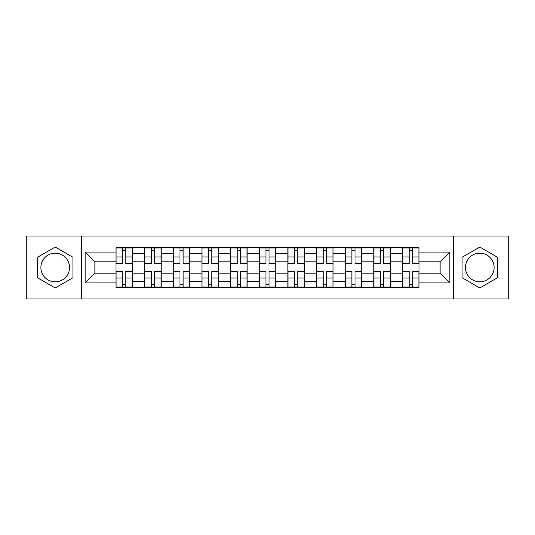 <?xml version="1.0" encoding="UTF-8"?>
<svg xmlns="http://www.w3.org/2000/svg" width="535" height="535" viewBox="0 0 535 535"><rect width="100%" height="100%" fill="white"/><g stroke="black" fill="none" stroke-linecap="round" stroke-linejoin="round"><path stroke-width="0.8" d="M55.212 281.825A14.325 14.325 0 0 1 40.887 267.5A14.325 14.325 0 0 1 55.212 253.175A14.325 14.325 0 0 1 69.537 267.5A14.325 14.325 0 0 1 55.212 281.825M479.788 281.825A14.325 14.325 0 0 1 465.463 267.5A14.325 14.325 0 0 1 479.788 253.175A14.325 14.325 0 0 1 494.113 267.5A14.325 14.325 0 0 1 479.788 281.825M453.526 298.991L508.25 298.991L508.25 236.009L26.75 236.009L26.75 298.991L453.526 298.991L453.526 236.009M144.644 287.241L144.644 253.363L132.526 253.363L132.526 287.241M132.526 253.363L132.526 247.758M144.644 253.363L144.644 247.758M161.175 247.758L161.175 287.241M173.293 287.241L173.293 247.758M189.818 247.758L189.818 287.241M201.942 287.241L201.942 247.758M218.467 247.758L218.467 287.241M230.592 287.241L230.592 247.758M247.116 247.758L247.116 287.241M259.234 287.241L259.234 247.758M275.766 247.758L275.766 287.241M287.883 287.241L287.883 247.758M304.408 247.758L304.408 287.241M316.533 287.241L316.533 247.758M333.058 247.758L333.058 287.241M345.182 287.241L345.182 247.758M361.707 247.758L361.707 287.241M373.825 287.241L373.825 247.758M390.356 247.758L390.356 287.241M402.474 287.241L402.474 247.758M402.474 273.191L390.356 273.191M373.825 273.191L361.707 273.191M345.182 273.191L333.058 273.191M316.533 273.191L304.408 273.191M287.883 273.191L275.766 273.191M259.234 273.191L247.116 273.191M230.592 273.191L218.467 273.191M201.942 273.191L189.818 273.191M173.293 273.191L161.175 273.191M144.644 273.191L132.526 273.191M402.474 261.809L390.356 261.809M373.825 261.809L361.707 261.809M345.182 261.809L333.058 261.809M316.533 261.809L304.408 261.809M287.883 261.809L275.766 261.809M259.234 261.809L247.116 261.809M230.592 261.809L218.467 261.809M201.942 261.809L189.818 261.809M173.293 261.809L161.175 261.809M144.644 261.809L132.526 261.809M94.882 273.191L116.001 273.191L116.001 261.809L94.882 261.809L94.882 273.191L85.145 282.928L85.145 252.072L116.001 252.072L116.001 261.809M418.999 261.809L418.999 273.191L440.118 273.191L440.118 261.809L418.999 261.809L418.999 247.758L116.001 247.758L116.001 252.072M418.999 252.072L449.855 252.072L449.855 282.928L418.999 282.928L418.999 273.191M116.001 273.191L116.001 287.241L418.999 287.241L418.999 282.928M116.001 282.928L85.145 282.928M81.474 298.991L81.474 236.009M72.934 257.268L55.212 247.036L37.49 257.268L37.49 277.732L55.212 287.964L72.934 277.732L72.934 257.268M497.51 257.268L479.788 247.036L462.066 257.268L462.066 277.732L479.788 287.964L497.51 277.732L497.51 257.268M125.825 284.486L122.702 284.486M122.702 250.514L125.825 250.514M154.468 284.486L151.351 284.486M151.351 250.514L154.468 250.514M183.117 284.486L179.994 284.486M179.994 250.514L183.117 250.514M211.766 284.486L208.643 284.486M208.643 250.514L211.766 250.514M240.416 284.486L237.293 284.486M237.293 250.514L240.416 250.514M269.058 284.486L265.942 284.486M265.942 250.514L269.058 250.514M297.707 284.486L294.584 284.486M294.584 250.514L297.707 250.514M326.357 284.486L323.234 284.486M323.234 250.514L326.357 250.514M355.006 284.486L351.883 284.486M351.883 250.514L355.006 250.514M383.648 284.486L380.532 284.486M380.532 250.514L383.648 250.514M412.298 284.486L409.175 284.486M409.175 250.514L412.298 250.514M85.145 252.072L94.882 261.809M440.118 273.191L449.855 282.928M440.118 261.809L449.855 252.072M125.825 263.554L125.825 247.946L132.433 247.946L132.433 263.554L125.825 263.554M122.702 250.326L125.825 250.326M122.702 247.946L116.088 247.946L116.088 263.554L122.702 263.554L122.702 247.946L125.825 247.946M122.702 271.446L122.702 287.054L116.088 287.054L116.088 271.446L122.702 271.446M125.825 284.673L122.702 284.673M125.825 287.054L132.433 287.054L132.433 271.446L125.825 271.446L125.825 287.054L122.702 287.054M154.468 263.554L154.468 247.946L161.082 247.946L161.082 263.554L154.468 263.554M151.351 250.326L154.468 250.326M151.351 247.946L144.738 247.946L144.738 263.554L151.351 263.554L151.351 247.946L154.468 247.946M183.117 263.554L183.117 247.946L189.731 247.946L189.731 263.554L183.117 263.554M179.994 250.326L183.117 250.326M179.994 247.946L173.387 247.946L173.387 263.554L179.994 263.554L179.994 247.946L183.117 247.946M151.351 271.446L151.351 287.054L144.738 287.054L144.738 271.446L151.351 271.446M154.468 284.673L151.351 284.673M154.468 287.054L161.082 287.054L161.082 271.446L154.468 271.446L154.468 287.054L151.351 287.054M179.994 271.446L179.994 287.054L173.387 287.054L173.387 271.446L179.994 271.446M183.117 284.673L179.994 284.673M183.117 287.054L189.731 287.054L189.731 271.446L183.117 271.446L183.117 287.054L179.994 287.054M211.766 263.554L211.766 247.946L218.374 247.946L218.374 263.554L211.766 263.554M208.643 250.326L211.766 250.326M208.643 247.946L202.036 247.946L202.036 263.554L208.643 263.554L208.643 247.946L211.766 247.946M240.416 263.554L240.416 247.946L247.023 247.946L247.023 263.554L240.416 263.554M237.293 250.326L240.416 250.326M237.293 247.946L230.679 247.946L230.679 263.554L237.293 263.554L237.293 247.946L240.416 247.946M269.058 263.554L269.058 247.946L275.672 247.946L275.672 263.554L269.058 263.554M265.942 250.326L269.058 250.326M265.942 247.946L259.328 247.946L259.328 263.554L265.942 263.554L265.942 247.946L269.058 247.946M208.643 271.446L208.643 287.054L202.036 287.054L202.036 271.446L208.643 271.446M211.766 284.673L208.643 284.673M211.766 287.054L218.374 287.054L218.374 271.446L211.766 271.446L211.766 287.054L208.643 287.054M237.293 271.446L237.293 287.054L230.679 287.054L230.679 271.446L237.293 271.446M240.416 284.673L237.293 284.673M240.416 287.054L247.023 287.054L247.023 271.446L240.416 271.446L240.416 287.054L237.293 287.054M265.942 271.446L265.942 287.054L259.328 287.054L259.328 271.446L265.942 271.446M269.058 284.673L265.942 284.673M269.058 287.054L275.672 287.054L275.672 271.446L269.058 271.446L269.058 287.054L265.942 287.054M297.707 263.554L297.707 247.946L304.321 247.946L304.321 263.554L297.707 263.554M294.584 250.326L297.707 250.326M294.584 247.946L287.977 247.946L287.977 263.554L294.584 263.554L294.584 247.946L297.707 247.946M294.584 271.446L294.584 287.054L287.977 287.054L287.977 271.446L294.584 271.446M297.707 284.673L294.584 284.673M297.707 287.054L304.321 287.054L304.321 271.446L297.707 271.446L297.707 287.054L294.584 287.054M326.357 263.554L326.357 247.946L332.964 247.946L332.964 263.554L326.357 263.554M323.234 250.326L326.357 250.326M323.234 247.946L316.626 247.946L316.626 263.554L323.234 263.554L323.234 247.946L326.357 247.946M323.234 271.446L323.234 287.054L316.626 287.054L316.626 271.446L323.234 271.446M326.357 284.673L323.234 284.673M326.357 287.054L332.964 287.054L332.964 271.446L326.357 271.446L326.357 287.054L323.234 287.054M355.006 263.554L355.006 247.946L361.613 247.946L361.613 263.554L355.006 263.554M351.883 250.326L355.006 250.326M351.883 247.946L345.269 247.946L345.269 263.554L351.883 263.554L351.883 247.946L355.006 247.946M351.883 271.446L351.883 287.054L345.269 287.054L345.269 271.446L351.883 271.446M355.006 284.673L351.883 284.673M355.006 287.054L361.613 287.054L361.613 271.446L355.006 271.446L355.006 287.054L351.883 287.054M383.648 263.554L383.648 247.946L390.262 247.946L390.262 263.554L383.648 263.554M380.532 250.326L383.648 250.326M380.532 247.946L373.918 247.946L373.918 263.554L380.532 263.554L380.532 247.946L383.648 247.946M380.532 271.446L380.532 287.054L373.918 287.054L373.918 271.446L380.532 271.446M383.648 284.673L380.532 284.673M383.648 287.054L390.262 287.054L390.262 271.446L383.648 271.446L383.648 287.054L380.532 287.054M412.298 263.554L412.298 247.946L418.912 247.946L418.912 263.554L412.298 263.554M409.175 250.326L412.298 250.326M409.175 247.946L402.567 247.946L402.567 263.554L409.175 263.554L409.175 247.946L412.298 247.946M409.175 271.446L409.175 287.054L402.567 287.054L402.567 271.446L409.175 271.446M412.298 284.673L409.175 284.673M412.298 287.054L418.912 287.054L418.912 271.446L412.298 271.446L412.298 287.054L409.175 287.054M373.825 253.363L361.707 253.363M345.182 253.363L333.058 253.363M316.533 253.363L304.408 253.363M287.883 253.363L275.766 253.363M259.234 253.363L247.116 253.363M230.592 253.363L218.467 253.363M201.942 253.363L189.818 253.363M173.293 253.363L161.175 253.363M402.474 253.363L390.356 253.363M373.825 281.637L361.707 281.637M345.182 281.637L333.058 281.637M316.533 281.637L304.408 281.637M287.883 281.637L275.766 281.637M259.234 281.637L247.116 281.637M230.592 281.637L218.467 281.637M201.942 281.637L189.818 281.637M173.293 281.637L161.175 281.637M144.644 281.637L132.526 281.637M402.474 281.637L390.356 281.637M125.825 263.166L132.433 263.166M125.825 256.96L132.433 256.96M116.088 263.166L122.702 263.166M116.088 256.96L122.702 256.96M122.702 271.834L116.088 271.834M122.702 278.039L116.088 278.039M132.433 271.834L125.825 271.834M132.433 278.039L125.825 278.039M154.468 263.166L161.082 263.166M154.468 256.96L161.082 256.96M144.738 263.166L151.351 263.166M144.738 256.96L151.351 256.96M183.117 263.166L189.731 263.166M183.117 256.96L189.731 256.96M173.387 263.166L179.994 263.166M173.387 256.96L179.994 256.96M151.351 271.834L144.738 271.834M151.351 278.039L144.738 278.039M161.082 271.834L154.468 271.834M161.082 278.039L154.468 278.039M179.994 271.834L173.387 271.834M179.994 278.039L173.387 278.039M189.731 271.834L183.117 271.834M189.731 278.039L183.117 278.039M211.766 263.166L218.374 263.166M211.766 256.96L218.374 256.96M202.036 263.166L208.643 263.166M202.036 256.96L208.643 256.96M240.416 263.166L247.023 263.166M240.416 256.96L247.023 256.96M230.679 263.166L237.293 263.166M230.679 256.96L237.293 256.96M269.058 263.166L275.672 263.166M269.058 256.96L275.672 256.96M259.328 263.166L265.942 263.166M259.328 256.96L265.942 256.96M208.643 271.834L202.036 271.834M208.643 278.039L202.036 278.039M218.374 271.834L211.766 271.834M218.374 278.039L211.766 278.039M237.293 271.834L230.679 271.834M237.293 278.039L230.679 278.039M247.023 271.834L240.416 271.834M247.023 278.039L240.416 278.039M265.942 271.834L259.328 271.834M265.942 278.039L259.328 278.039M275.672 271.834L269.058 271.834M275.672 278.039L269.058 278.039M297.707 263.166L304.321 263.166M297.707 256.96L304.321 256.96M287.977 263.166L294.584 263.166M287.977 256.96L294.584 256.96M294.584 271.834L287.977 271.834M294.584 278.039L287.977 278.039M304.321 271.834L297.707 271.834M304.321 278.039L297.707 278.039M326.357 263.166L332.964 263.166M326.357 256.96L332.964 256.96M316.626 263.166L323.234 263.166M316.626 256.96L323.234 256.96M323.234 271.834L316.626 271.834M323.234 278.039L316.626 278.039M332.964 271.834L326.357 271.834M332.964 278.039L326.357 278.039M355.006 263.166L361.613 263.166M355.006 256.96L361.613 256.96M345.269 263.166L351.883 263.166M345.269 256.96L351.883 256.96M351.883 271.834L345.269 271.834M351.883 278.039L345.269 278.039M361.613 271.834L355.006 271.834M361.613 278.039L355.006 278.039M383.648 263.166L390.262 263.166M383.648 256.96L390.262 256.96M373.918 263.166L380.532 263.166M373.918 256.96L380.532 256.96M380.532 271.834L373.918 271.834M380.532 278.039L373.918 278.039M390.262 271.834L383.648 271.834M390.262 278.039L383.648 278.039M412.298 263.166L418.912 263.166M412.298 256.96L418.912 256.96M402.567 263.166L409.175 263.166M402.567 256.96L409.175 256.96M409.175 271.834L402.567 271.834M409.175 278.039L402.567 278.039M418.912 271.834L412.298 271.834M418.912 278.039L412.298 278.039"/></g></svg>
